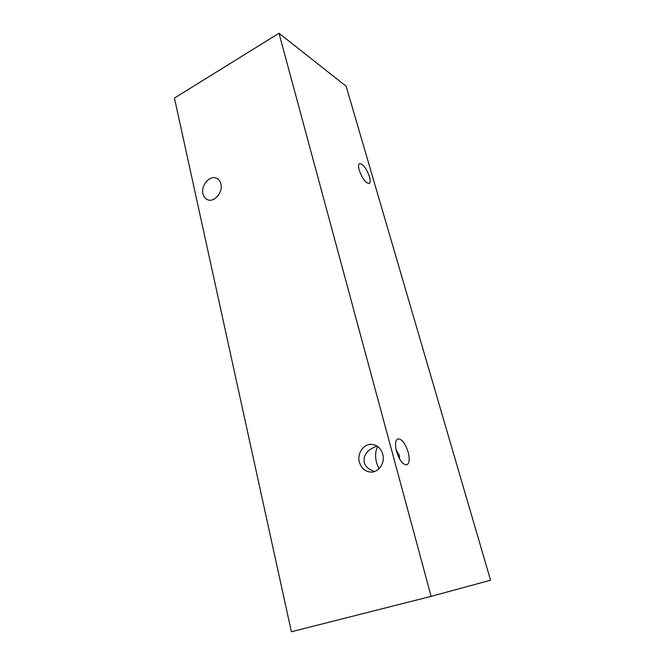 <?xml version="1.0" encoding="UTF-8"?>
<svg xmlns="http://www.w3.org/2000/svg" width="665" height="665" viewBox="0 0 665 665"><rect width="100%" height="100%" fill="white"/><g stroke="black" fill="none" stroke-linecap="round" stroke-linejoin="round"><path stroke-width="1" d="M396.157 450.022L399.316 455.184L399.607 458.983M378.975 468.783L376.556 462.882C374.969 456.015 375.368 450.587 377.753 446.581M359.391 462.15C361.295 468.26 365.102 471.576 370.821 472.092C378.759 472.574 385.334 462.774 382.757 454.17C380.92 448.376 377.329 445.118 371.993 444.395C363.813 443.439 356.847 453.331 359.391 462.15M377.113 446.149L375.359 446.681C366.822 450.355 363.123 455.583 364.262 462.358C365.334 466.539 368.759 469.59 374.545 471.518M202.975 193.789C203.648 196.607 205.103 198.544 207.339 199.6C213.939 203.041 223.241 192.401 220.905 183.964C220.24 181.271 218.86 179.392 216.765 178.328C210.115 174.654 200.689 185.302 202.975 193.789M408.177 452.192C409.881 459.141 409.432 463.355 406.839 464.843C402.915 464.901 399.474 460.413 396.498 451.377C394.852 444.453 395.301 440.28 397.836 438.867C401.776 438.8 405.226 443.239 408.177 452.192M369.499 176.782C370.513 180.464 370.43 182.709 369.233 183.498C365.75 183.249 362.408 178.819 359.233 170.223C358.244 166.574 358.335 164.363 359.507 163.59C363.024 163.856 366.349 168.253 369.499 176.782M431.12 596.355L291.386 631.75L174.438 98.079L278.984 33.25L346.132 86.242L490.562 580.212L431.12 596.355L278.984 33.25"/></g></svg>
